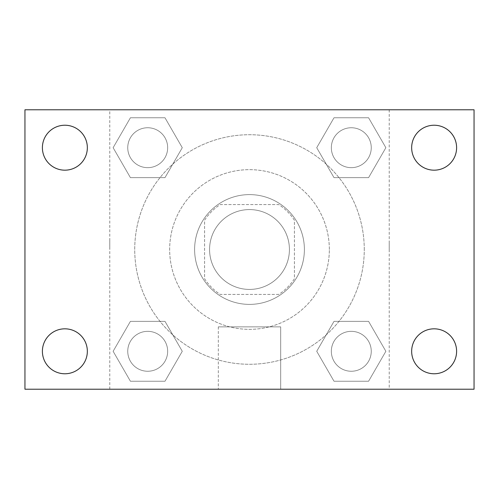 <?xml version="1.0" encoding="UTF-8"?>
<svg xmlns="http://www.w3.org/2000/svg" width="499" height="499" viewBox="0 0 499 499"><rect width="100%" height="100%" fill="white"/><g stroke="black" fill="none" stroke-linecap="round" stroke-linejoin="round"><path stroke-width="0.37" stroke-dasharray="2.5 1.87" d="M289.42 249.5A39.92 39.92 0 0 0 229.54 214.926A39.92 39.92 0 0 0 229.54 284.074A39.92 39.92 0 0 0 289.42 249.5A39.92 39.92 0 0 0 229.54 214.926A39.92 39.92 0 0 0 229.54 284.074A39.92 39.92 0 0 0 289.42 249.5M278.779 294.41L220.221 294.41A53.611 53.611 0 0 1 204.59 278.779L204.59 220.221A53.611 53.611 0 0 1 220.221 204.59L278.779 204.59A53.611 53.611 0 0 1 294.41 220.221L294.41 278.779A53.611 53.611 0 0 1 278.779 294.41L220.221 294.41A53.611 53.611 0 0 1 204.59 278.779L204.59 220.221A53.611 53.611 0 0 1 220.221 204.59L278.779 204.59A53.611 53.611 0 0 1 294.41 220.221L294.41 278.779A53.611 53.611 0 0 1 278.779 294.41M249.5 194.61A54.89 54.89 0 0 1 297.036 276.945A54.89 54.89 0 0 1 201.964 276.945A54.89 54.89 0 0 1 249.5 194.61A54.89 54.89 0 0 0 194.61 249.5A54.89 54.89 0 0 0 249.5 304.39A54.89 54.89 0 0 0 304.39 249.5A54.89 54.89 0 0 0 249.5 194.61M329.34 249.5A79.84 79.84 0 0 0 209.58 180.357A79.84 79.84 0 0 0 209.58 318.643A79.84 79.84 0 0 0 329.34 249.5A79.84 79.84 0 0 0 209.58 180.357A79.84 79.84 0 0 0 209.58 318.643A79.84 79.84 0 0 0 329.34 249.5M113.13 147.704L130.42 117.764L164.988 117.764L182.278 147.704L164.988 177.644L130.42 177.644L113.13 147.704L130.42 117.764L164.988 117.764L182.278 147.704L164.988 177.644L130.42 177.644L113.13 147.704L130.42 117.764L164.988 117.764L182.278 147.704L164.988 177.644L130.42 177.644L113.13 147.704M113.13 351.296L130.42 321.356L164.988 321.356L182.278 351.296L164.988 381.236L130.42 381.236L113.13 351.296L130.42 321.356L164.988 321.356L182.278 351.296L164.988 381.236L130.42 381.236L113.13 351.296L130.42 321.356L164.988 321.356L182.278 351.296L164.988 381.236L130.42 381.236L113.13 351.296M109.78 389.22L109.78 109.78L389.22 109.78L389.22 389.22L109.78 389.22L109.78 109.78L389.22 109.78L389.22 389.22L109.78 389.22M316.722 147.704L334.012 117.764L368.58 117.764L385.87 147.704L368.58 177.644L334.012 177.644L316.722 147.704L334.012 117.764L368.58 117.764L385.87 147.704L368.58 177.644L334.012 177.644L316.722 147.704L334.012 117.764L368.58 117.764L385.87 147.704L368.58 177.644L334.012 177.644L316.722 147.704M316.722 351.296L334.012 321.356L368.58 321.356L385.87 351.296L368.58 381.236L334.012 381.236L316.722 351.296L334.012 321.356L368.58 321.356L385.87 351.296L368.58 381.236L334.012 381.236L316.722 351.296L334.012 321.356L368.58 321.356L385.87 351.296L368.58 381.236L334.012 381.236L316.722 351.296M258.233 109.78L240.768 109.786L258.233 109.78M364.27 249.5A114.77 114.77 0 0 0 192.115 150.105A114.77 114.77 0 0 0 192.115 348.895A114.77 114.77 0 0 0 364.27 249.5A114.77 114.77 0 0 0 192.115 150.105A114.77 114.77 0 0 0 192.115 348.895A114.77 114.77 0 0 0 364.27 249.5M167.664 351.296A19.96 19.96 0 0 0 137.724 334.012A19.96 19.96 0 0 0 137.724 368.58A19.96 19.96 0 0 0 167.664 351.296A19.96 19.96 0 0 0 137.724 334.012A19.96 19.96 0 0 0 137.724 368.58A19.96 19.96 0 0 0 167.664 351.296A19.96 19.96 0 0 0 137.724 334.012A19.96 19.96 0 0 0 137.724 368.58A19.96 19.96 0 0 0 167.664 351.296A19.96 19.96 0 0 0 137.724 334.012A19.96 19.96 0 0 0 137.724 368.58A19.96 19.96 0 0 0 167.664 351.296M167.664 147.704A19.96 19.96 0 0 0 137.724 130.42A19.96 19.96 0 0 0 137.724 164.988A19.96 19.96 0 0 0 167.664 147.704A19.96 19.96 0 0 0 137.724 130.42A19.96 19.96 0 0 0 137.724 164.988A19.96 19.96 0 0 0 167.664 147.704A19.96 19.96 0 0 0 137.724 130.42A19.96 19.96 0 0 0 137.724 164.988A19.96 19.96 0 0 0 167.664 147.704A19.96 19.96 0 0 0 137.724 130.42A19.96 19.96 0 0 0 137.724 164.988A19.96 19.96 0 0 0 167.664 147.704M371.256 147.704A19.96 19.96 0 0 0 341.316 130.42A19.96 19.96 0 0 0 341.316 164.988A19.96 19.96 0 0 0 371.256 147.704A19.96 19.96 0 0 0 341.316 130.42A19.96 19.96 0 0 0 341.316 164.988A19.96 19.96 0 0 0 371.256 147.704A19.96 19.96 0 0 0 341.316 130.42A19.96 19.96 0 0 0 341.316 164.988A19.96 19.96 0 0 0 371.256 147.704A19.96 19.96 0 0 0 341.316 130.42A19.96 19.96 0 0 0 341.316 164.988A19.96 19.96 0 0 0 371.256 147.704M331.336 351.296A19.96 19.96 0 0 1 361.276 334.012A19.96 19.96 0 0 1 361.276 368.58A19.96 19.96 0 0 1 331.336 351.296A19.96 19.96 0 0 1 361.276 334.012A19.96 19.96 0 0 1 361.276 368.58A19.96 19.96 0 0 1 331.336 351.296M280.688 389.22L218.312 389.22L280.688 389.22L218.312 389.22L280.688 389.22L280.688 326.864L218.312 326.864L280.688 326.864L218.312 326.864L280.688 326.864L280.688 389.22M109.78 249.5L109.78 240.768L109.786 249.5M389.22 249.5L389.22 240.768L389.214 249.5M24.95 109.78L474.05 109.78L474.05 389.22L24.95 389.22L24.95 109.78M87.344 147.704A22.474 22.474 0 0 1 53.63 167.165A22.474 22.474 0 0 1 53.63 128.243A22.474 22.474 0 0 1 87.344 147.704M456.604 147.704A22.474 22.474 0 0 1 422.89 167.165A22.474 22.474 0 0 1 422.89 128.243A22.474 22.474 0 0 1 456.604 147.704M456.604 351.296A22.474 22.474 0 0 1 422.89 370.757A22.474 22.474 0 0 1 422.89 331.835A22.474 22.474 0 0 1 456.604 351.296M87.344 351.296A22.474 22.474 0 0 1 53.63 370.757A22.474 22.474 0 0 1 53.63 331.835A22.474 22.474 0 0 1 87.344 351.296M24.95 249.5L24.95 240.768L24.956 249.5M474.05 249.5L474.05 240.768L474.044 249.5M371.256 351.296A19.96 19.96 0 0 0 341.316 334.012A19.96 19.96 0 0 0 341.316 368.58A19.96 19.96 0 0 0 371.256 351.296A19.96 19.96 0 0 0 341.316 334.012A19.96 19.96 0 0 0 341.316 368.58A19.96 19.96 0 0 0 371.256 351.296M218.312 326.864L218.312 389.22L218.312 326.864"/><path stroke-width="0.75" d="M24.95 389.22L24.95 109.78L474.05 109.78L474.05 389.22L24.95 389.22M64.87 373.77A22.474 22.474 0 0 0 87.344 351.296A22.474 22.474 0 0 0 64.87 328.822A22.474 22.474 0 0 0 42.396 351.296A22.474 22.474 0 0 0 64.87 373.77M434.13 373.77A22.474 22.474 0 0 0 456.604 351.296A22.474 22.474 0 0 0 434.13 328.822A22.474 22.474 0 0 0 411.656 351.296A22.474 22.474 0 0 0 434.13 373.77M434.13 170.178A22.474 22.474 0 0 0 456.604 147.704A22.474 22.474 0 0 0 434.13 125.23A22.474 22.474 0 0 0 411.656 147.704A22.474 22.474 0 0 0 434.13 170.178M64.87 170.178A22.474 22.474 0 0 0 87.344 147.704A22.474 22.474 0 0 0 64.87 125.23A22.474 22.474 0 0 0 42.396 147.704A22.474 22.474 0 0 0 64.87 170.178"/></g></svg>
